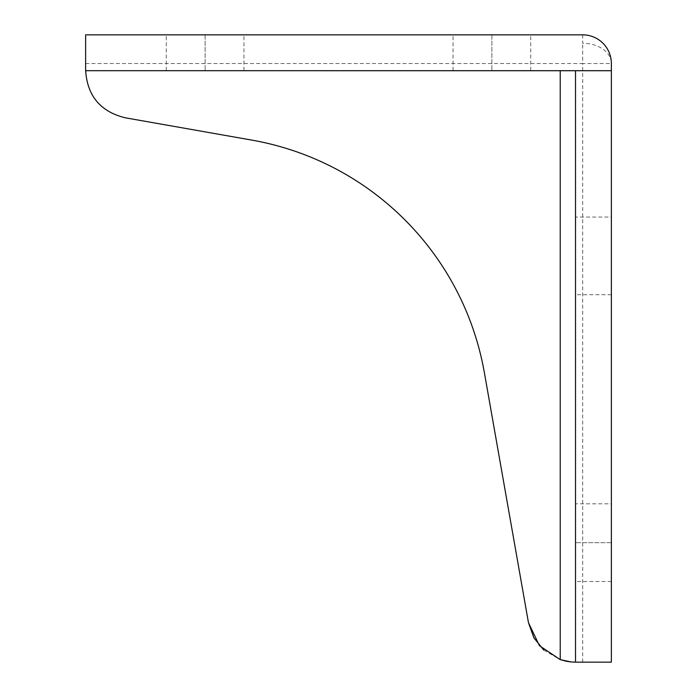 <?xml version="1.0" encoding="UTF-8"?>
<svg xmlns="http://www.w3.org/2000/svg" width="697" height="697" viewBox="0 0 697 697"><rect width="100%" height="100%" fill="white"/><g stroke="black" fill="none" stroke-linecap="round" stroke-linejoin="round"><path stroke-width="0.52" stroke-dasharray="3.48 2.61" d="M582.692 70.693L582.692 63.523L611.365 63.523L611.365 70.693L85.635 70.693L85.635 34.85L582.692 34.85A28.673 28.673 0 0 1 602.966 43.249A28.673 28.673 0 0 0 582.692 34.85L582.692 43.249A28.673 20.274 0 0 1 611.365 63.523A28.673 28.673 0 0 0 602.966 43.249M530.713 34.85L491.882 34.85L530.713 34.85L530.713 70.693L491.882 70.693L530.713 70.693M453.05 34.85L491.882 34.85L453.05 34.85L453.05 70.693L491.882 70.693L453.05 70.693M243.95 34.85L205.118 34.85L243.95 34.85L243.95 70.693L205.118 70.693L243.95 70.693M166.287 34.85L205.118 34.85L166.287 34.85L166.287 70.693L205.118 70.693L166.287 70.693M602.966 70.728L611.365 70.728L611.365 662.15L575.522 662.15L575.522 70.728L602.966 70.728M611.365 503.826L611.365 581.498L611.365 503.826L575.522 503.826L575.522 581.498L575.522 503.826M611.365 217.055L611.365 294.726L611.365 217.055L575.522 217.055L575.522 294.726L575.522 217.055M575.522 70.728L85.635 70.693C87.378 95.968 100.542 111.659 125.12 117.767L251.774 140.097C370.49 161.033 463.444 253.987 484.38 372.712L528.457 622.656M611.365 581.498L575.522 581.498M611.365 294.726L575.522 294.726M543.817 650.118L560.231 659.641M571.043 661.941L574.311 662.133M574.372 662.133L575.522 662.15M85.635 63.523L582.692 63.523L582.692 43.249M491.882 34.85L491.882 70.693L491.882 34.85M205.118 34.85L205.118 70.693L205.118 34.85M582.692 662.15L582.692 70.728M611.365 542.667L575.522 542.667L611.365 542.667"/><path stroke-width="1.05" d="M582.692 34.85A28.673 28.673 0 0 1 611.365 63.523L611.365 70.693L85.635 70.693L85.635 34.85L582.692 34.85M575.522 70.728L560.231 70.728L560.231 659.641L571.043 661.941L575.522 662.15L575.522 70.728L611.365 70.728L611.365 662.15L575.522 662.15M566.539 661.305L560.231 659.641L539.434 645.701L528.457 622.656L484.38 372.712C463.444 253.987 370.49 161.033 251.774 140.097L125.12 117.767C100.542 111.659 87.378 95.968 85.635 70.693L560.231 70.728M528.457 622.656L533.919 637.894L543.817 650.118M566.722 661.34L571.043 661.941"/></g></svg>
